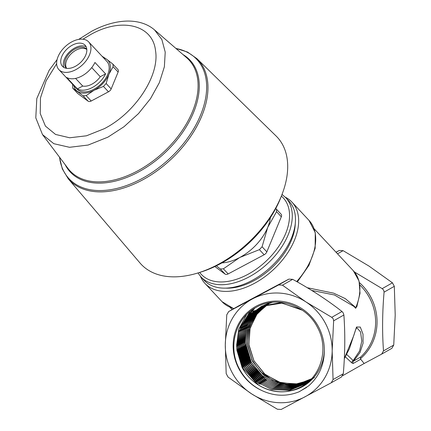 <?xml version="1.0" encoding="UTF-8"?>
<svg xmlns="http://www.w3.org/2000/svg" width="431" height="431" viewBox="0 0 431 431"><rect width="100%" height="100%" fill="white"/><g stroke="black" fill="none" stroke-linecap="round" stroke-linejoin="round"><path stroke-width="0.65" d="M261.224 390.249A47.388 44.991 60.4 0 1 239.022 369.022A47.388 44.991 60.4 0 1 256.337 306.107A47.388 44.991 60.4 0 1 318.439 326.714A47.388 44.991 60.4 0 1 324.317 349.444C324.257 369.922 309.345 388.126 289.745 390.944A44.856 42.588 -119.6 0 0 299.216 387.717C320.783 378.235 329.494 348.884 317.405 327.248C306.366 305.046 277.085 295.397 256.59 307.141C235.531 317.728 227.406 347.219 239.361 368.839C244.42 378.37 251.709 385.508 261.224 390.249C273.96 396.364 286.669 396.843 299.356 391.677L308.682 385.858C319.323 376.328 324.532 364.19 324.317 349.444M314.377 377.637L298.462 383.951L281.104 382.922L265.313 374.69L253.859 360.699L248.946 345.323L249.738 329.386L256.133 315.072L267.263 304.345M269.628 302.939L257.377 313.434L250.125 328.034L248.908 344.601L253.907 360.672L264.365 373.828L278.695 382.125L294.756 384.333L310.137 380.142M313.251 378.434L297.277 384.764L279.843 383.719L264.025 375.466L252.55 361.437L247.599 345.851L248.493 329.699L255.125 315.255L266.59 304.539M270.808 302.266L257.399 312.41L249.188 327.339L247.507 344.595L252.598 361.41L263.217 374.722L277.806 383.046L294.125 385.109L309.657 380.605M312.152 379.215L296.102 385.583L278.642 384.538L262.77 376.268L251.241 362.18L246.246 346.341L247.259 329.968L254.145 315.406L265.916 304.739M269.553 302.821L256.111 312.987L247.879 327.937L246.176 345.269L251.289 362.153L262.096 375.638L276.934 383.978L293.484 385.88L309.172 381.052M311.015 380.018L294.949 386.392L277.429 385.352L261.488 377.05L249.926 362.918L244.9 346.869L246.02 330.286L253.148 315.594L265.254 304.949M269.973 302.643L267.689 303.666L254.473 313.978L246.446 328.923L244.867 346.136L249.975 362.891L260.987 376.559L276.104 384.915L292.897 386.639L308.693 381.483M309.905 380.805L293.759 387.21L276.169 386.154L260.205 377.825L248.617 363.662L243.553 347.381L244.792 330.572L252.178 315.761L264.596 305.17M270.269 302.6L267.048 303.93L253.514 314.172L245.223 329.236L243.526 346.664L248.665 363.635L259.834 377.448L275.204 385.826L292.266 387.394L308.208 381.898M308.801 381.591L292.617 388.019L274.994 386.979L258.961 378.639L247.308 364.405L242.2 347.876L243.569 330.863L251.198 315.95L263.944 305.401M270.975 302.497L265.825 304.475L252.232 314.738L243.914 329.823L242.195 347.316L247.356 364.373L258.708 378.359L274.321 386.742L291.598 388.142L307.669 382.335M307.669 382.394L291.448 388.832L273.744 387.781L257.657 379.399L245.993 365.143L240.859 348.41L242.335 331.186L250.222 316.144L263.298 305.644M272.376 302.336L264.553 305.035L250.912 315.357L242.578 330.507L240.87 348.032L246.047 365.116L257.576 379.264L273.464 387.658L290.963 388.881L307.12 382.76M306.543 383.191L290.208 389.656L272.478 388.579L256.38 380.18L244.684 365.887L239.507 348.889L241.123 331.439L249.269 316.311L262.662 305.891M263.309 305.59L249.63 315.923L241.263 331.121L239.544 348.722L244.733 365.86L256.418 380.142L272.521 388.546L290.268 389.624L306.565 383.175M308.37 381.769L305.999 383.585L289.6 390.378L271.643 389.5L255.271 381.101L243.375 366.625L238.165 349.406L239.9 331.751L248.304 316.516L262.032 306.155M262.064 306.139L248.348 316.499L239.948 331.725L238.214 349.379L243.423 366.598L255.206 380.982L271.433 389.398L289.282 390.411L305.687 383.8M306.042 383.552L308.24 381.877M289.745 390.944C271.471 394.995 251.02 384.851 242.06 367.368L236.824 349.95L238.666 332.096L247.319 316.747L261.391 306.43L282.084 303.079L302.314 310.223M300.903 309.286L281.33 302.993L261.439 306.414L247.394 316.693L238.731 332.021L236.867 349.886L242.114 367.341C252.577 388.212 279.493 397.878 299.216 387.717M270.296 302.594L269.65 302.928M268.955 303.079L267.71 303.656M267.699 303.634L267.069 303.92M265.803 304.48L266.45 304.189M265.146 304.765L272.446 302.325M265.194 304.744L264.586 305.024M262.641 305.875L281.858 302.427M252.701 311.053L253.18 309.765M86.82 49.517A13.889 8.561 -43 0 0 76.093 50.136A13.889 8.561 -43 0 0 66.654 68.351M86.809 49.403A13.889 8.561 -43 0 0 86.491 49.032A13.889 8.561 -43 0 0 75.032 48.994A13.889 8.561 -43 0 0 66.196 67.99A13.889 8.561 -43 0 0 66.546 68.335M86.152 46.785A15.473 9.541 -43 0 0 74.881 47.906A15.473 9.541 -43 0 0 63.977 67.5M72.322 45.163A15.473 9.541 -43 0 0 62.473 66.336A15.473 9.541 -43 0 0 75.247 66.379A15.473 9.541 -43 0 0 85.096 45.207A15.473 9.541 -43 0 0 72.322 45.163M75.711 69.709A20.338 12.537 -43 0 0 88.646 41.888A20.338 12.537 -43 0 0 71.858 41.834A20.338 12.537 -43 0 0 58.923 69.655A20.338 12.537 -43 0 0 75.711 69.709M81.68 76.104A20.338 12.537 -43 0 0 94.944 62.468L105.606 73.884A20.338 12.537 137 0 1 92.342 87.515A20.338 12.537 137 0 1 77.391 88.915L66.73 77.499A20.338 12.537 -43 0 0 81.68 76.104M58.923 69.655L77.16 89.174A20.338 12.537 -43 0 0 93.942 89.228A20.338 12.537 -43 0 0 106.877 61.407L88.646 41.888M91.733 67.597L100.261 76.729A15.473 9.541 137 0 1 91.884 84.185A15.473 9.541 137 0 1 82.736 86.065L75.576 78.399M282.17 194.042L281.179 196.644A89.082 54.926 137 0 1 219.767 264.079A89.082 54.926 137 0 1 200.221 272.268L197.554 273.082A93.107 57.404 -43 0 0 217.984 264.521A93.107 57.404 -43 0 0 282.17 194.042A93.107 57.404 -43 0 0 276.082 135.997L196.945 58.675A88.053 54.29 137 0 1 142.004 180.228A88.053 54.29 137 0 1 68.303 178.849L62.339 168.957L59.424 157.056M68.303 178.849L140.059 263.055A93.107 57.404 -43 0 0 197.554 273.082M252.016 280.462A58.034 35.784 -43 0 0 288.932 201.078L285.731 197.651A58.034 35.784 137 0 1 248.816 277.041A58.034 35.784 137 0 1 200.916 276.88L204.116 280.306A58.034 35.784 -43 0 0 252.016 280.462M225.682 288.14A55.551 34.254 -43 0 0 253.697 280.818A55.551 34.254 -43 0 0 295.283 223.129M200.458 276.373A59.521 36.7 -43 0 0 204.946 283.377A59.521 36.7 -43 0 0 254.075 283.539A59.521 36.7 -43 0 0 291.938 202.112A59.521 36.7 -43 0 0 285.257 197.156M238.941 305.708L228.624 311.581L238.941 305.708L288.856 279.121L278.615 284.945L282.434 285.16L305.918 301.915L331.762 317.324L333.228 318.795L333.637 320.82L332.172 350.872A55.551 52.744 -119.6 0 0 325.281 323.072A55.551 52.744 -119.6 0 0 305.918 301.915A55.551 52.744 -119.6 0 0 252.48 298.909A55.551 52.744 -119.6 0 0 225.289 344.865A55.551 52.744 -119.6 0 0 251.537 393.821A55.551 52.744 -119.6 0 0 304.981 396.827A55.551 52.744 -119.6 0 0 332.172 350.872L333.061 379.576L331.207 382.809L281.201 409.45L277.386 409.234L251.537 393.821L228.053 377.071L226.178 373.575L225.289 344.865L226.76 314.819L228.699 311.538L278.615 284.945M357.137 305.805L355.645 308.31L354.067 306.522L334.499 294.987L311.737 290.435M344.315 358.603L353.695 335.776L356.523 327.005L360.3 327.07L363.004 334.17L363.047 343.238L360.014 352.526L353.544 361.103L353.194 360.548L359.535 351.093L361.808 341.045L360.542 331.881L356.723 327.673M331.207 382.809L341.438 376.99L343.302 373.752C345.048 353.366 345.242 333.777 343.884 314.996L343.313 313.057L342.009 311.5C327.177 299.938 310.735 289.217 292.676 279.336L288.856 279.121M354.379 271.939L382.2 288.646L383.66 290.111L384.075 292.143C382.329 312.534 382.135 332.118 383.493 350.899L381.645 354.131L364.125 363.5L360.715 359.19L353.183 363.478L351.885 362.961L345.387 356.857M221.917 262.905A41.171 25.386 -43 0 0 239.755 257.49A41.171 25.386 -43 0 0 267.683 227.466A41.171 25.386 -43 0 0 270.361 217.655M216.373 265.819L220.327 269.003L223.393 268.825L239.755 257.49L259.387 249.651L262.08 246.758L267.683 227.466L276.557 211.675L276.449 209.202L275.721 208.582M381.645 354.131L391.871 348.313L393.735 345.075L395.205 315.029L394.317 286.319L392.442 282.822L368.958 266.067L343.108 250.659L339.294 250.443L335.997 252.189M353.183 363.478A1.983 1.886 -119.6 0 1 353.544 361.103L360.521 357.132L360.715 359.19M364.125 363.5L342.726 375.67M307.276 287.719L333.707 293.177L345.328 298.645L355.817 307.594A1.983 1.148 -38.7 0 0 355.645 308.31M214.87 266.547L225.09 274.1A3.971 2.446 -43 0 0 228.155 273.927L264.155 254.753A3.971 2.446 -43 0 0 266.843 251.86L281.319 216.777A3.971 2.446 -43 0 0 281.152 214.239L276.449 209.202M72.634 84.331L72.613 88.026L77.596 93.365A3.971 2.446 -43 0 0 77.806 93.554L88.134 101.188A3.971 2.446 -43 0 0 91.205 101.016L108.483 91.808A3.971 2.446 -43 0 0 111.171 88.915L118.121 72.074A3.971 2.446 -43 0 0 117.954 69.542L112.706 63.96L106.823 59.376A21.825 13.458 -43 0 0 103.548 57.84M73.825 85.602A21.825 13.458 -43 0 0 77.214 91.205A21.825 13.458 -43 0 0 94.082 90.251A21.825 13.458 -43 0 0 108.887 74.331A21.825 13.458 -43 0 0 106.823 59.376L101.991 56.175M100.261 76.729L105.606 73.884M77.391 88.915L82.736 86.065M77.806 93.554L72.764 88.156L83.097 95.795L86.162 95.617L94.082 90.251L103.44 86.415L106.134 83.522L108.887 74.331L113.084 66.681L112.965 64.203M252.243 309.986L252.334 310.562M251.499 314.28L251.957 313.445M253.062 310.719L253.191 310.142M346.702 354.449L353.194 360.548A1.983 1.433 -48.3 0 0 351.885 362.961M355.817 307.594L356.755 306.84L360.02 293.279L359.055 281.066L353.398 270.813A57.538 35.477 -43 0 1 355.817 307.594M253.062 314.08L253.811 313.014M253.886 312.906L255.545 310.778M301.231 383.913L286.777 384.641L272.694 380.401L260.55 371.694L251.656 359.524M257.463 384.366L243.106 368.392L236.716 347.839M236.619 346.405L238.677 329.543L246.446 314.759M258.729 383.574L244.415 367.648L238.047 347.16M237.944 345.705L240.493 327.398M240.627 327.027L250.023 311.511M259.968 382.766L245.713 366.889L239.372 346.47M239.275 345.015L241.813 326.784M241.947 326.402L244.97 319.705M245.067 319.527L252.658 309.539M261.251 381.985L247.028 366.145L240.703 345.781M240.6 344.364L243.132 326.159M243.267 325.777L246.273 319.107M246.37 318.929L248.482 315.514M248.547 315.417L254.737 308.197M262.533 381.203L248.342 365.418L242.028 345.107M241.931 343.674L244.447 325.529M244.582 325.152L247.577 318.504M247.68 318.326L249.781 314.921M249.845 314.829L251.278 312.858M263.777 380.395L249.646 364.664L243.359 344.428M243.256 342.995L245.767 324.904M245.902 324.532L248.892 317.895M248.989 317.722L251.079 314.334M251.144 314.237L252.571 312.276M252.614 312.216L253.59 310.999M265.049 379.614L250.955 363.915L244.684 343.722M244.587 342.316L247.087 324.29M247.216 323.907L250.195 317.297M250.292 317.119L252.377 313.746M252.442 313.649L253.864 311.688M253.907 311.629L254.877 310.422M306.656 387.41L298.99 391.827M258.708 385.163L243.154 368.354L236.667 346.341M236.614 345.026L238.957 328.794L246.607 314.592M259.974 384.371L244.458 367.611L237.993 345.651M237.939 344.331L240.681 326.989M240.816 326.628L250.136 311.419M261.218 383.568L245.762 366.856L239.324 344.978M239.27 343.652L241.996 326.369M242.13 326.003L245.115 319.5M245.217 319.328L252.749 309.48M262.484 382.776L247.076 366.113L240.649 344.294M240.595 343.001L243.316 325.744M243.45 325.378L246.424 318.902M246.521 318.73L248.595 315.395M248.665 315.298L254.813 308.154M263.761 381.99L248.391 365.38L241.98 343.626M241.926 342.311L244.636 325.119M244.77 324.753L247.728 318.299M247.825 318.126L249.899 314.802M249.964 314.705L251.375 312.771M265.017 381.193L249.694 364.631L243.305 342.947M243.251 341.638L245.956 324.5M246.085 324.139L249.037 317.695M249.134 317.523L251.198 314.21M251.262 314.113L252.668 312.189M252.711 312.136L253.67 310.94M266.272 380.395L250.998 363.877L244.636 342.252M244.582 340.969L247.27 323.88M247.399 323.514L250.346 317.092M250.443 316.925L252.491 313.623M252.555 313.531L253.961 311.608M254.004 311.548L254.958 310.363M56.644 63.74L46.122 80.818L40.471 97.961L40.234 113.552L45.427 126.1L55.567 134.445L69.682 137.78L86.459 135.803L104.297 128.691C135.248 112.9 159.809 75.506 155.526 50.691C152.838 25.025 122.021 17.132 91.253 34.221L82.897 39.216M107.89 137.155L88.129 145.048L69.531 147.3L53.832 143.695L42.486 134.574L67.969 168.392A81.303 50.131 -43 0 0 137.182 171.123A81.303 50.131 -43 0 0 186.537 57.63L154.535 29.911L161.867 39.56L165.218 52.129L164.367 66.81L159.368 82.639L150.548 98.591L138.475 113.628L123.945 126.768L107.89 137.155M199.682 272.435A56.052 34.561 -43 0 0 247.561 274.536A56.052 34.561 -43 0 0 281.378 196.116M359.438 282.612A50.594 48.035 60.4 0 1 370.779 297.051A50.594 48.035 60.4 0 1 360.424 358.684M360.521 357.132A49.603 47.092 -119.6 0 0 369.48 297.756A49.603 47.092 -119.6 0 0 359.869 285.01M59.553 157.223A87.423 53.902 -43 0 0 141.201 179A87.423 53.902 -43 0 0 204.256 104.227A87.423 53.902 -43 0 0 175.972 48.477M183.003 54.565A81.928 50.513 137 0 1 194.365 110.395A81.928 50.513 137 0 1 137.931 172.292A81.928 50.513 137 0 1 65.151 164.658M296.673 281.562A59.521 36.7 -43 0 0 309 220.376L291.938 202.112M343.884 314.996L333.637 320.82M337.532 253.827L343.108 250.659M336.078 252.27L339.294 250.443M382.2 288.646L392.442 282.822M384.075 292.143L394.317 286.319M383.493 350.899L393.735 345.075M343.302 373.752L333.061 379.576M342.009 311.5L331.762 317.324M292.676 279.336L282.434 285.16M233.71 308.682L222.008 301.641A59.521 36.7 -43 0 0 233.92 308.564M276.557 211.675L281.319 216.777M262.08 246.758L266.843 251.86M259.387 249.651L264.155 254.753M223.393 268.825L228.155 273.927M220.327 269.003L225.09 274.1M113.084 66.681L118.121 72.074M106.134 83.522L111.171 88.915M103.44 86.415L108.483 91.808M86.162 95.617L91.205 101.016M83.097 95.795L88.134 101.188M154.535 29.911C150.414 26.366 145.506 23.877 139.816 22.444C133.933 20.984 127.571 20.688 120.718 21.55C111.203 22.784 101.549 26 91.76 31.204L78.701 39.388M57.107 59.564L49.134 70.334L36.807 98.548L35.795 117.846L42.491 134.574M285.731 197.651L282.019 194.435M230.041 307.33L232.137 309.577M314.129 228.78L353.398 270.813M222.008 301.641L204.946 283.377M196.945 58.675L187.485 52.049L175.81 48.337M344.31 358.667L349.455 348.598L355.462 330.205L356.647 327.711M197.958 272.958L200.916 276.88M252.21 310.659L252.016 309.991M309 220.376L315.26 232.654L315.158 248.304L308.908 265.399L297.347 281.944"/></g></svg>
